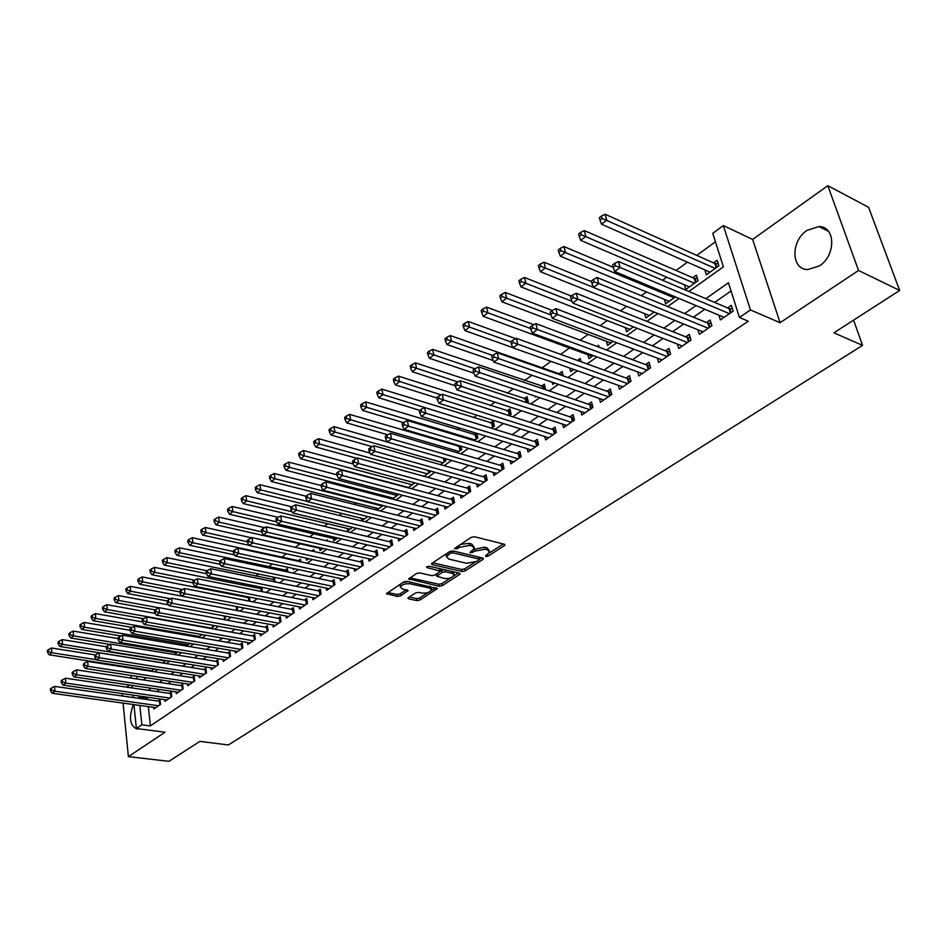 <?xml version="1.0" encoding="UTF-8"?>
<svg xmlns="http://www.w3.org/2000/svg" width="947" height="947" viewBox="0 0 947 947"><rect width="100%" height="100%" fill="white"/><g stroke="black" fill="none" stroke-linecap="round" stroke-linejoin="round"><path stroke-width="1.42" d="M485.752 556.611L487.965 556.197L504.372 545.638L504.988 544.951L504.301 544.217L474.459 536.748L471.215 537.351L454.442 548.633L457.2 548.751L459.295 547.354L469.582 545.436L472.08 546.052L474.364 548.431L469.972 552.409L470.47 552.918L474.814 551.13L485.006 549.224L487.468 549.828L489.694 552.148L485.681 555.652L485.752 556.611M819.392 265.906C836.094 255.536 835.668 226.357 818.966 226.546L806.986 230.405C790.532 240.976 791.029 269.706 807.815 269.564L819.392 265.906M408.417 597.593L407.908 598.173L408.642 598.859L416.881 600.599L419.923 600.031L437.336 588.561L406.89 581.34L403.765 581.92L386.435 593.615L397.361 596.48L400.427 595.9L408.11 590.62L402.345 588.833L400.321 586.927C402.049 584.465 405.28 583.423 410.015 583.802L429.583 588.075L431.512 589.922C429.784 592.36 426.576 593.402 421.9 593.059L418.669 592.36L415.591 592.929L408.417 597.593L408.642 598.859M148.324 706.604L150.384 725.911L141.861 724.798L136.38 728.527L133.929 704.604M899.65 290.457L858.538 270.475L827.82 185.683L868.588 207.31L899.65 290.457L833.905 332.823L862.551 345.383L228.381 744.969L199.888 741.371L168.933 761.317L128.39 756.629L165.062 732.209L136.38 728.527M827.82 185.683L752.628 239.449L780.091 322.702L858.538 270.475M780.091 322.702L750.462 309.953L739.441 317.47L728.444 282.774L705.835 298.66M150.384 725.911L748.272 321.199L739.441 317.47M462.006 571.503L465.119 570.923L482.899 559.464L483.479 558.813L482.792 558.091L452.974 550.929L449.778 551.521L432.033 563.252L431.477 563.879L432.223 564.625L462.006 571.503L461.58 569.467L464.705 568.887L474.672 562.447M459.544 574.509L442.237 585.66L439.159 586.24L408.666 578.948L416.538 573.48L419.687 572.899L431.856 575.646L434.981 575.054L440.462 571.207L427.05 567.584L426.529 567.064L429.121 566.211L459.402 573.184L460.112 573.882L459.544 574.509L459.271 573.148M122.139 693.583L122.376 696.009M123.086 703.1L128.39 756.629M248.007 596.811L247.084 597.474M261.384 587.211L259.561 588.525M275.08 581.943L274.464 577.824L272.227 579.434M287.912 572L287.379 568.567L285.106 570.189M300.945 561.879L300.507 559.144L298.198 560.802M314.179 551.545L313.859 549.568L311.835 551.024M327.626 541.021L327.425 539.837L326.218 540.701M458.881 445.528L457.803 446.297M476.152 433.134L473.902 434.756M491.446 428.222L494.381 426.126L493.198 420.918L490.297 422.989M509.107 415.615L511.167 414.135L509.948 408.891L506.988 411.01M527.124 402.747L528.284 401.919L527.017 396.651L523.999 398.805M545.496 389.631L544.407 384.174L541.341 386.376M563.252 375.9L562.127 371.461L559.002 373.698M581.044 361.742L580.191 358.499L577.469 360.452M599.131 347.241L598.611 345.288L597.001 346.448M617.551 332.385L616.935 332.148M684.373 284.775L685.782 289.462L698.069 280.679L696.376 275.151L692.79 277.731M718.891 315.162L720.359 319.897L733.179 311.09L731.368 305.348L727.627 307.941M697.963 329.793L699.336 334.338L711.895 325.709L710.143 320.003L706.474 322.536M677.46 344.128L678.739 348.484L691.038 340.032L689.345 334.362L685.758 336.836M657.36 358.155L658.567 362.334L670.618 354.06L668.984 348.425L665.457 350.852M637.674 371.887L638.799 375.912L650.601 367.803L649.026 362.192L645.57 364.583M618.367 385.346L619.421 389.229L630.998 381.274L629.459 375.699L626.085 378.031M599.439 398.533L600.422 402.274L611.774 394.473L610.294 388.933L606.98 391.218M580.878 411.448L581.801 415.058L592.929 407.423L591.496 401.907L588.241 404.144M562.672 424.114L563.536 427.606L574.45 420.113L573.065 414.632L569.881 416.834M544.809 436.543L545.626 439.905L556.327 432.554L554.989 427.109L551.864 429.263M527.278 448.724L528.047 451.979L538.559 444.77L537.257 439.349L534.191 441.468M510.09 460.668L510.812 463.817L521.11 456.738L519.856 451.352L516.849 453.435M493.209 472.387L493.884 475.441L504.005 468.493L502.786 463.142L499.827 465.178M476.637 483.893L477.276 486.853L487.208 480.034L486.024 474.707L483.124 476.708M460.36 495.174L460.976 498.051L470.718 491.363L469.582 486.06L466.729 488.025M444.38 506.266L444.96 509.048L454.536 502.478L453.424 497.211L450.63 499.14M428.695 517.145L429.24 519.856L438.639 513.392L437.573 508.16L434.827 510.054M413.283 527.822L413.792 530.462L423.025 524.117L421.995 518.909L419.296 520.767M398.131 538.322L398.616 540.879L407.695 534.653L406.689 529.468L404.038 531.303M383.251 548.633L383.713 551.118L392.626 544.999L391.656 539.849L389.063 541.637M368.632 558.754L369.07 561.18L377.829 555.167L376.894 550.041L374.337 551.805M354.261 568.709L354.663 571.065L363.281 565.158L362.37 560.056L359.86 561.796M340.127 578.487L340.518 580.783L348.981 574.971L348.105 569.905L345.631 571.609M326.23 588.099L326.608 590.348L334.918 584.63L334.078 579.588L331.651 581.269M312.581 597.557L312.924 599.735L321.104 594.124L320.287 589.105L317.896 590.762M299.145 606.849L299.477 608.98L307.515 603.452L306.733 598.468L304.378 600.09M285.923 615.988L286.243 618.071L294.15 612.626L293.392 607.678L291.084 609.276M272.925 624.973L273.221 627.009L281.01 621.658L280.276 616.734L278.004 618.296M260.141 633.815L260.425 635.804L268.084 630.536L267.374 625.636L265.136 627.186M247.558 642.516L247.83 644.457L255.359 639.272L254.672 634.407L252.47 635.922M235.176 651.074L235.424 652.968L242.846 647.878L242.183 643.025L240.017 644.516M222.983 659.503L223.22 661.349L230.523 656.33L229.884 651.512L227.754 652.98M210.992 667.789L211.217 669.6L218.402 664.664L217.786 659.87L215.679 661.314M199.178 675.957L199.391 677.721L206.47 672.855L205.866 668.085L203.806 669.517M187.553 683.983L187.755 685.711L194.715 680.929L194.147 676.182L192.111 677.59M176.095 691.89L176.296 693.583L183.15 688.871L182.593 684.16L180.593 685.545M164.814 699.679L165.003 701.336L171.75 696.696L171.218 692.008L169.253 693.37M731.048 290.978L714.642 302.413M704.817 309.267L693.464 317.186M683.675 324.004L672.725 331.651M662.983 338.446L652.412 345.821M642.705 352.592L632.501 359.706M622.842 366.442L613.005 373.307M603.381 380.007L593.887 386.636M584.311 393.313L575.149 399.705M565.619 406.346L556.777 412.513M547.283 419.13L538.76 425.085M529.314 431.666L521.087 437.407M511.688 443.965L503.757 449.494M494.393 456.028L486.746 461.355M477.418 467.865L470.043 473.003M460.775 479.478L453.66 484.438M444.427 490.877L437.573 495.648M428.387 502.064L421.782 506.669M412.632 513.049L406.263 517.488M397.16 523.833L391.028 528.118M381.972 534.428L376.054 538.559M367.045 544.845L361.352 548.81M352.379 555.072L346.898 558.884M337.972 565.122L332.693 568.792M323.803 574.995L318.737 578.534M309.882 584.701L305.005 588.111M296.21 594.243L291.51 597.521M282.751 603.63L278.24 606.778M269.516 612.863L265.184 615.881M256.507 621.93L252.352 624.831M243.71 630.856L239.709 633.65M231.115 639.639L227.28 642.315M218.733 648.281L215.052 650.849M206.541 656.78L203.013 659.242M194.537 665.149L191.164 667.505M182.735 673.388L179.504 675.637M171.111 681.497L168.021 683.651M159.664 689.475L156.705 691.535M148.395 697.335L147.412 698.022L147.578 699.584M153.71 707.35L153.888 708.972L160.54 704.402L160.019 699.738L158.078 701.076M715.459 241.793L696.767 255.382M687.415 262.177L676.04 270.451M666.724 277.222L662.569 280.253M646.47 291.948L641.297 295.713M626.618 306.378L620.486 310.841M607.181 320.524L600.114 325.661M588.111 334.386L580.168 340.162M569.431 347.963L560.636 354.367M551 361.363L542.158 367.791M531.918 375.249L524.496 380.635M513.227 388.838L507.166 393.242M494.902 402.155L490.167 405.6M476.945 415.212L473.476 417.745M459.342 428.008L457.093 429.654M442.083 440.568L441.006 441.349M370.904 492.322L369.732 493.174M356.25 502.975L354.285 504.408M341.831 513.463L339.133 515.428M327.674 523.762L324.253 526.248M313.753 533.883L309.633 536.878M300.069 543.827L295.275 547.307M286.408 553.758L281.673 557.203M272.345 563.986L268.617 566.697M258.543 574.024L255.773 576.036M244.965 583.897L243.142 585.222M231.624 593.591L230.713 594.266M144.382 669.576L144.453 670.216M145.234 677.567L145.329 678.407M704.84 269.895L706.355 274.772L718.903 265.811L717.139 260.247L713.482 262.875M664.309 299.359L665.634 303.857L675.341 296.92M644.647 313.635L645.878 317.955L654.152 312.048M625.363 327.615L626.523 331.781L633.413 326.857M606.459 341.322L607.548 345.324L613.111 341.358M587.909 354.746L588.927 358.617L593.224 355.551M569.763 368.04L570.686 371.65L573.74 369.46M552.231 382.245L552.776 384.435L554.658 383.085M535.008 396.118L535.209 396.971L535.966 396.438M476.886 433.359L477.892 437.905L474.127 440.592M461 446.155L461.71 449.458L457.129 452.725M445.362 458.668L445.812 460.81L440.462 464.622M429.985 470.908L430.198 471.949L424.102 476.305M414.857 482.875L408.05 487.776M392.283 499.022L398.876 494.322M390.377 497.376L390.614 498.596M376.811 510.078L383.168 505.544M375.758 507.912L376.125 509.9M361.375 518.258L361.825 520.779L367.732 516.553M347.241 528.438L347.667 530.888L352.592 527.372M333.344 538.441L333.746 540.82L337.712 537.991M319.684 548.277L320.062 550.598L323.093 548.431M306.272 558.138L306.603 560.21L308.746 558.683M293.168 568.437L293.357 569.668L294.635 568.756M261.81 587.294L262.449 591.709M249.416 597.083L249.925 600.682L249.274 601.144M237.212 606.696L237.59 609.477L236.288 610.413M225.185 616.13L225.457 618.142L223.516 619.539M213.347 625.387L213.513 626.677L210.944 628.512M201.675 634.49L198.586 637.331M186.429 646.02L190.027 643.439M174.461 654.566L177.965 652.057M162.683 662.971L166.045 660.568M151.094 671.245L154.302 668.949M149.721 670.405L149.792 671.044M862.551 345.383L853.602 320.133M129.55 685.036L126.614 687.143M688.871 291.451L723.401 266.865L712.771 233.329L723.342 225.587L750.462 309.953M752.628 239.449L723.342 225.587M133.207 697.548L132.971 695.134M132.237 687.96L131.976 685.403M131.231 678.111L130.946 675.412M130.189 668.014L130.13 667.375M139.931 696.128L138.949 696.814L139.114 698.389M139.836 705.432L141.861 724.798M695.998 305.573L684.634 313.552M674.844 320.429L663.871 328.124M654.128 334.978L643.546 342.4M633.839 349.218L623.635 356.392M613.976 363.175L604.127 370.088M594.503 376.847L585.009 383.523M575.433 390.247L566.27 396.686M556.729 403.386L547.887 409.589M538.405 416.254L529.87 422.244M520.424 428.873L512.209 434.649M502.798 441.255L494.867 446.83M485.515 453.4L477.868 458.774M468.552 465.32L461.177 470.493M451.908 477.004L444.794 481.999M435.573 488.474L428.719 493.292M419.533 499.744L412.939 504.372M403.789 510.8L397.432 515.263M388.341 521.655L382.209 525.952M373.154 532.321L367.247 536.464M358.238 542.785L352.556 546.786M343.595 553.084L338.126 556.919M329.201 563.193L323.933 566.886M315.055 573.124L309.989 576.676M301.146 582.89L296.281 586.311M287.486 592.491L282.798 595.781M274.05 601.925L269.552 605.086M260.839 611.206L256.507 614.236M247.842 620.332L243.687 623.244M235.069 629.305L231.08 632.099M222.498 638.136L218.674 640.823M210.127 646.813L206.458 649.393M197.959 655.36L194.443 657.834M185.979 663.776L182.617 666.143M174.201 672.05L170.969 674.323M162.588 680.206L159.51 682.373M151.177 688.22L148.229 690.292M143.21 679.922L146.288 677.732M154.633 671.79L157.841 669.505M166.222 663.527L169.584 661.148M178.012 655.146L181.516 652.649M189.98 646.612L193.638 644.019M202.161 637.958L205.973 635.236M214.519 629.151L218.497 626.322M227.102 620.202L231.234 617.243M239.875 611.099L244.196 608.021M252.873 601.842L257.371 598.646M266.095 592.431L270.771 589.105M279.543 582.867L284.396 579.398M293.215 573.124L298.269 569.526M307.124 563.216L312.38 559.488M321.282 553.143L326.739 549.26M335.688 542.891L341.358 538.843M350.354 532.451L356.25 528.248M365.282 521.821L371.402 517.464M380.481 511.001L386.838 506.479M395.964 499.98L402.558 495.281M411.72 488.759L418.562 483.881M427.784 477.324L434.886 472.269M444.143 465.675L451.518 460.431M460.822 453.802L468.469 448.357M477.821 441.704L485.74 436.058M495.139 429.37L503.366 423.51M512.801 416.787L521.335 410.726M530.817 403.967L539.66 397.669M549.189 390.886L558.363 384.364M567.94 377.545L577.445 370.774M587.069 363.92L596.918 356.912M606.589 350.023L616.805 342.755M626.512 335.842L637.106 328.301M646.86 321.353L657.834 313.54M667.647 306.556L679.023 298.459M135.977 668.274L136.048 668.913M136.818 676.3L137.09 678.999M147.412 698.022L138.949 696.814M133.373 704.532C128.555 717.684 129.798 725.864 137.09 729.072L138.511 728.799M489.41 550.87L487.03 547.768L487.468 549.828M473.82 549.438L484.568 547.165L487.03 547.768M474.092 547.141L471.642 543.98L472.08 546.052M460.609 544.359L469.144 543.365L471.642 543.98M489.197 553.072L503.307 543.969M432.743 562.778L461.58 569.467M479.36 559.428L481.786 557.854M478.945 559.997L478.862 559.038L452.702 552.776L450.464 553.19L446.463 556.706L448.795 559.085L466.67 563.299L476.743 561.417L478.945 559.997M479.289 559.275L478.744 557.12M446.629 553.604L446.297 555.901M458.407 572.947L453.731 575.977M451.032 577.706L441.835 583.648L442.237 585.66M409.956 577.836L438.757 584.228L441.835 583.648M440.391 570.84L439.882 568.685M444.332 578.451C449.079 578.83 452.335 577.753 454.122 575.231L452.228 573.349L445.362 571.775L442.237 572.367L436.756 576.202L444.332 578.451M453.921 574.249L452.796 571.657M444.143 569.668L441.823 570.331L442.237 572.367M440.462 571.219L441.823 570.331M436.756 576.202L436.425 574.533M431.335 588.987L430.376 586.501M408.003 581.588L402.842 582.535M400.297 584.216L400.119 585.838M387.749 592.502L396.982 594.467L400.048 593.887L406.417 589.721M409.234 597.06L416.502 598.599L419.545 598.031L428.257 592.408M431.252 590.478L435.62 587.649M718.288 263.87L714.878 263.503L605.109 214.247L606.755 220.071L601.487 224.179L710.001 272.168M715.222 268.439L602.103 218.414L601.452 216.082L599.344 217.727L599.996 220.059L602.103 218.414M601.487 224.179L599.996 220.059M601.452 216.082L605.109 214.247M730.421 312.983L729.024 308.533L618.415 261.467L620.107 267.468L729.427 313.67M615.384 265.787L614.71 263.384L612.567 265.006L613.242 267.409L615.384 265.787L620.107 267.468L614.721 271.517L724.076 317.34M729.024 308.533L732.481 308.864M618.415 261.467L614.71 263.384M613.242 267.409L614.721 271.517M697.454 278.667L694.187 278.335L584.275 230.571L585.862 236.359L580.712 240.372L689.357 286.917M694.471 283.26L581.269 234.714L580.641 232.406L578.581 234.016L579.209 236.324L581.269 234.714M580.712 240.372L579.209 236.324M580.641 232.406L584.275 230.571M613.206 267.303L563.903 246.54L565.418 252.293L560.387 256.223L669.127 301.359M674.146 297.772L560.873 250.671L560.269 248.374L558.257 249.949L558.86 252.245L560.873 250.671M560.387 256.223L558.86 252.245M560.269 248.374L563.903 246.54M591.461 281.555L543.957 262.165L545.425 267.894L540.488 271.742L649.311 315.505M593.438 287.355L540.926 266.285L540.335 264L538.37 265.539L538.95 267.835L540.926 266.285M540.488 271.742L538.95 267.835M540.335 264L543.957 262.165M571.384 296.044L524.425 277.471L525.845 283.165L521.016 286.929L629.885 329.378M572.012 301.3L521.395 281.567L520.826 279.294L518.897 280.809L519.465 283.082L521.395 281.567M521.016 286.929L519.465 283.082M520.826 279.294L524.425 277.471M709.232 327.544L707.883 323.116L597.107 277.518L598.741 283.496L708.214 328.242M594.065 281.827L593.414 279.436L591.319 281.022L591.958 283.413L594.065 281.827L598.741 283.496L593.473 287.45L702.982 331.829M707.883 323.116L711.185 323.424M597.107 277.518L593.414 279.436M591.958 283.413L593.473 287.45M688.469 341.796L687.167 337.404L576.261 293.227L577.836 299.169L687.439 342.506M573.219 297.524L572.592 295.144L570.532 296.695L571.159 299.074L573.219 297.524L577.836 299.169L572.675 303.04L682.313 346.022M687.167 337.404L690.339 337.688M576.261 293.227L572.592 295.144M571.159 299.074L572.675 303.04M668.132 355.764L666.866 351.396L555.865 308.604L557.381 314.511L667.09 356.486M552.811 312.877L552.208 310.509L550.195 312.025L550.799 314.392L552.811 312.877L557.381 314.511L552.338 318.287L662.06 359.931M666.866 351.396L669.92 351.657M555.865 308.604L552.208 310.509M550.799 314.392L552.338 318.287M648.21 369.448L646.979 365.104L535.907 323.637L537.375 329.509L647.144 370.182M532.853 327.899L532.273 325.543L530.296 327.035L530.876 329.378L532.853 327.899L537.375 329.509L532.439 333.214L642.22 373.556M646.979 365.104L649.914 365.353M535.907 323.637L532.273 325.543M530.876 329.378L532.439 333.214M552.279 310.474L505.307 292.445L506.669 298.104L501.946 301.797L610.839 342.98M551.047 315.02L502.265 296.529L501.721 294.268L499.838 295.748L500.383 298.009L502.265 296.529M501.946 301.797L500.383 298.009M501.721 294.268L505.307 292.445M628.678 382.86L627.494 378.54L516.375 338.363L517.784 344.199L627.601 383.606M513.31 342.601L512.753 340.269L510.824 341.713L511.38 344.057L513.31 342.601L517.784 344.199L512.954 347.821L622.783 386.921M627.494 378.54L630.311 378.764M516.375 338.363L512.753 340.269M511.38 344.057L512.954 347.821M533.859 324.714L486.58 307.112L487.906 312.747L483.266 316.357L592.159 356.309M530.675 328.562L483.538 311.184L483.017 308.935L481.171 310.391L481.692 312.64L483.538 311.184M483.266 316.357L481.692 312.64M483.017 308.935L486.58 307.112M609.537 396.012L608.388 391.715L497.246 352.769L498.607 358.57L608.447 396.757M494.18 356.995L493.636 354.675L491.753 356.096L492.286 358.416L494.18 356.995L498.607 358.57L493.872 362.121L603.724 400.001M608.388 391.715L611.087 391.928M497.246 352.769L493.636 354.675M492.286 358.416L493.872 362.121M515.795 338.659L468.244 321.483L469.511 327.082L464.977 330.621L512.895 347.679M580.985 361.517L580.322 361.482M510.871 341.914L465.202 325.543L464.693 323.306L462.882 324.726L463.391 326.964L465.202 325.543M464.977 330.621L463.391 326.964M464.693 323.306L468.244 321.483M590.774 408.903L589.661 404.629L478.519 366.88L479.833 372.656L589.673 409.66M475.453 371.094L474.932 368.785L473.074 370.17L473.595 372.479L475.453 371.094L479.833 372.656L475.193 376.125L585.033 412.845M589.661 404.629L592.254 404.819M478.519 366.88L474.932 368.785L433.844 354.9L429.488 358.297L473.914 373.201M473.595 372.479L475.193 376.125M562.873 374.396L560.411 374.195L450.275 335.558L451.494 341.133L447.055 344.601L493.198 360.547M492.618 355.445L447.233 339.606L446.735 337.381L444.972 338.766L445.445 341.003L447.233 339.606M447.055 344.601L445.445 341.003M446.735 337.381L450.275 335.558M572.367 421.545L571.29 417.296L460.183 380.706L461.438 386.447L571.254 422.303M457.105 384.896L456.608 382.6L454.785 383.961L455.294 386.258L457.105 384.896L461.438 386.447L456.904 389.844L566.708 425.428M571.29 417.296L573.787 417.473M460.183 380.706L456.608 382.6M455.294 386.258L456.904 389.844M545.117 387.051L432.672 349.36L433.844 354.9L429.618 353.385L429.145 351.171L427.405 352.533L427.878 354.746L429.618 353.385M429.488 358.297L427.878 354.746M429.145 351.171L432.672 349.36M554.315 433.939L553.273 429.713L442.213 394.248L443.421 399.954L553.202 434.709M439.136 398.415L438.65 396.13L436.875 397.48L437.348 399.752L439.136 398.415L443.421 399.954L438.97 403.28L548.739 437.774M553.273 429.713L555.676 429.879M442.213 394.248L438.65 396.13M437.348 399.752L438.97 403.28M527.68 399.456L415.413 362.879L416.538 368.395L412.265 371.721L455.164 385.701M457.839 381.949L412.359 366.891L411.909 364.69L410.205 366.027L410.643 368.229L412.359 366.891M412.265 371.721L410.643 368.229M411.909 364.69L415.413 362.879M536.606 446.108L535.6 441.906L424.599 407.518L425.771 413.188L535.481 446.877M421.522 411.673L421.06 409.4L419.32 410.714L419.781 412.975L421.522 411.673L425.771 413.188L421.415 416.455L531.101 449.884M535.6 441.906L537.908 442.06M424.599 407.518L421.06 409.4M419.781 412.975L421.415 416.455M510.587 411.637L398.486 376.137L399.575 381.617L395.396 384.884L436.993 398.048M441.077 394.852L395.432 380.138L395.006 377.948L393.325 379.25L393.763 381.452L395.432 380.138M395.396 384.884L393.763 381.452M395.006 377.948L398.486 376.137M519.24 458.04L518.258 453.862L407.34 420.515L408.465 426.162L518.104 458.822M404.262 424.658L403.813 422.398L402.108 423.688L402.558 425.937L404.262 424.658L408.465 426.162L404.203 429.358L513.807 461.769M518.258 453.862L520.471 454.004M407.34 420.515L403.813 422.398M402.558 425.937L404.203 429.358M493.801 423.593L381.89 389.134L382.943 394.579L378.836 397.787L419.77 410.371M491.469 428.21L382.943 394.579L378.847 393.123L378.421 390.933L376.788 392.224L377.202 394.402L378.847 393.123M378.836 397.787L377.202 394.402M378.421 390.933L381.89 389.134M502.182 469.748L501.247 465.593L390.424 433.264L391.513 438.875L501.046 470.529M387.347 437.384L386.921 435.147L385.24 436.401L385.678 438.65L387.347 437.384L391.513 438.875L387.323 442.012L496.832 473.429M501.247 465.593L503.378 465.723M390.424 433.264L386.921 435.147M385.678 438.65L387.323 442.012M485.456 481.242L484.544 477.11L373.84 445.765L374.882 451.34L484.296 482.035M370.762 449.861L370.348 447.635L368.703 448.866L369.117 451.103L370.762 449.861L374.882 451.34L370.774 454.418L480.165 484.876M484.544 477.11L486.592 477.229M373.84 445.765L370.348 447.635M369.117 451.103L370.774 454.418M469.025 492.523L468.149 488.415L357.575 458.017L358.582 463.557L467.865 493.316M354.498 462.1L354.095 459.887L352.485 461.094L352.888 463.32L354.498 462.1L358.582 463.557L354.557 466.575L463.805 496.11M468.149 488.415L470.114 488.534M357.575 458.017L354.095 459.887M352.888 463.32L354.557 466.575M477.324 435.324L365.625 401.883L366.643 407.305L362.606 410.442L403.469 422.658M475.039 439.941L366.643 407.305L362.571 405.849L362.168 403.682L360.558 404.949L360.961 407.115L362.571 405.849M362.606 410.442L360.961 407.115M362.168 403.682L365.625 401.883M461.153 446.854L349.668 414.395L350.639 419.781L346.685 422.859L387.631 434.756M458.904 451.459L350.639 419.781L346.614 418.337L346.223 416.183L344.649 417.426L345.028 419.58L346.614 418.337M346.685 422.859L345.028 419.58M346.223 416.183L349.668 414.395M387.299 441.953L334.007 426.659L334.942 432.021L331.071 435.04L372.183 446.653M443.066 462.775L334.942 432.021L330.953 430.589L330.586 428.446L329.035 429.666L329.402 431.808L330.953 430.589M331.071 435.04L329.402 431.808M330.586 428.446L334.007 426.659M452.903 503.603L452.05 499.519L341.618 470.043L342.589 475.548L451.731 504.396M338.541 474.104L338.162 471.902L336.587 473.098L336.966 475.299L338.541 474.104L342.589 475.548L338.635 478.507L447.742 507.142M452.05 499.519L453.933 499.625M341.618 470.043L338.162 471.902M336.966 475.299L338.635 478.507M370.099 453.057L318.642 438.698L319.541 444.025L315.742 446.996L357.007 458.324M427.499 473.879L319.541 444.025L315.588 442.616L315.233 440.485L313.706 441.681L314.073 443.812L315.588 442.616M315.742 446.996L314.073 443.812M315.233 440.485L318.642 438.698M437.064 514.481L436.236 510.421L325.969 481.834L326.904 487.314L435.88 515.286M322.891 485.882L322.525 483.692L320.974 484.864L321.353 487.054L322.891 485.882L326.904 487.314L323.022 490.215L431.962 517.973M436.236 510.421L438.047 510.516M325.969 481.834L322.525 483.692M321.353 487.054L323.022 490.215M353.231 463.994L303.549 450.512L304.425 455.815L300.696 458.727L408.429 487.504M412.205 484.805L304.425 455.815L300.507 454.418L300.163 452.299L298.672 453.459L299.015 455.59L300.507 454.418M300.696 458.727L299.015 455.59M300.163 452.299L303.549 450.512M421.51 525.159L420.705 521.122L310.616 493.411L311.516 498.856L420.326 525.976M307.538 497.435L307.183 495.257L305.668 496.406L306.023 498.584L307.538 497.435L311.516 498.856L307.704 501.709L416.479 528.615M420.705 521.122L422.457 521.217M310.616 493.411L307.183 495.257M306.023 498.584L307.704 501.709M336.883 474.814L288.752 462.112L289.593 467.38L285.923 470.245L393.478 498.181M397.184 495.53L289.593 467.38L285.71 465.995L285.378 463.888L283.911 465.036L284.242 467.143L285.71 465.995M285.923 470.245L284.242 467.143M285.378 463.888L288.752 462.112M406.227 535.659L405.446 531.646L295.547 504.763L296.411 510.173L405.032 536.476M292.469 508.776L292.138 506.609L290.646 507.734L290.989 509.9L292.469 508.776L296.411 510.173L292.67 512.978L401.256 539.068M405.446 531.646L407.127 531.729M295.547 504.763L292.138 506.609M290.989 509.9L292.67 512.978M321.092 485.539L274.216 473.5L275.021 478.744L271.422 481.55L378.776 508.669M382.422 506.065L275.021 478.744L271.185 477.371L270.854 475.276L269.422 476.4L269.741 478.495L271.185 477.371M271.422 481.55L269.741 478.495M270.854 475.276L274.216 473.5M391.206 545.969L390.46 541.98L280.75 515.914L281.579 521.288L390.022 546.786M277.684 519.903L277.353 517.749L275.897 518.849L276.228 521.004L277.684 519.903L281.579 521.288L277.921 524.034L386.305 549.343M390.46 541.98L392.082 542.063M280.75 515.914L277.353 517.749M276.228 521.004L277.921 524.034M305.964 496.181L259.94 484.686L260.721 489.895L257.182 492.653L364.335 518.992M307.597 501.496L260.721 489.895L256.909 488.534L256.601 486.45L255.193 487.551L255.501 489.646L256.909 488.534M257.182 492.653L255.501 489.646M256.601 486.45L259.94 484.686M376.456 556.102L375.734 552.125L266.225 526.852L267.03 532.202L375.261 556.919M263.171 530.829L262.852 528.686L261.419 529.764L261.727 531.906L263.171 530.829L267.03 532.202L263.432 534.901L371.615 559.428M375.734 552.125L377.285 552.208M266.225 526.852L262.852 528.686M261.727 531.906L263.432 534.901M291.842 506.823L245.924 495.66L246.67 500.845L243.201 503.555L350.13 529.124M292.007 511.759L246.67 500.845L242.894 499.495L242.598 497.424L241.213 498.513L241.509 500.584L242.894 499.495M243.201 503.555L241.509 500.584M242.598 497.424L245.924 495.66M361.955 566.057L361.257 562.116L251.973 537.6L252.742 542.915L360.76 566.886M248.919 541.554L248.611 539.423L247.203 540.488L247.498 542.619L248.919 541.554L252.742 542.915L249.203 545.567L357.173 569.348M361.257 562.116L362.748 562.187M251.973 537.6L248.611 539.423M247.498 542.619L249.203 545.567M278.134 517.334L232.157 506.456L232.879 511.605L229.47 514.268L336.173 539.092M276.713 521.88L232.879 511.605L229.138 510.267L228.854 508.208L227.493 509.273L227.777 511.333L229.138 510.267M229.47 514.268L227.777 511.333M228.854 508.208L232.157 506.456M347.715 575.847L347.04 571.917L237.969 548.147L238.703 553.439L346.507 576.676M234.915 552.089L234.619 549.97L233.234 551.012L233.53 553.131L234.915 552.089L238.703 553.439L235.235 556.043L342.98 579.102M347.04 571.917L348.46 571.988M237.969 548.147L234.619 549.97M233.53 553.131L235.235 556.043M264.734 527.668L218.627 517.05L219.325 522.176L215.975 524.792L322.442 548.893M261.715 531.847L219.325 522.176L215.608 520.85L215.336 518.802L213.998 519.856L214.271 521.904L215.608 520.85M215.975 524.792L214.271 521.904M215.336 518.802L218.627 517.05M251.559 537.825L205.345 527.467L206.008 532.557L202.705 535.126L249.085 545.342M247.38 541.743L206.008 532.557L202.327 531.243L202.066 529.207L200.752 530.237L201.013 532.273L202.327 531.243M202.705 535.126L201.013 532.273M202.066 529.207L205.345 527.467M300.826 561.18L192.277 537.695L192.916 542.761L189.684 545.294L234.584 554.918M233.305 551.485L192.916 542.761L189.27 541.471L189.021 539.435L187.731 540.453L187.98 542.477L189.27 541.471M189.684 545.294L187.98 542.477M189.021 539.435L192.277 537.695M333.699 585.471L333.048 581.565L224.214 558.517L224.924 563.773L332.492 586.3M221.172 562.435L220.888 560.328L219.526 561.358L219.811 563.453L221.172 562.435L224.924 563.773L221.515 566.33L329.023 588.679M333.048 581.565L334.421 581.624M224.214 558.517L220.888 560.328M219.811 563.453L221.515 566.33M319.92 594.929L319.293 591.046L210.708 568.697L211.382 573.918L318.713 595.77M207.665 572.592L207.393 570.508L206.055 571.514L206.328 573.598L207.665 572.592L211.382 573.918L208.032 576.427L315.304 598.102M319.293 591.046L320.619 591.106M210.708 568.697L207.393 570.508M206.328 573.598L208.032 576.427M306.378 604.233L305.774 600.374L197.426 578.7L198.089 583.897L305.159 605.074M194.395 582.583L194.135 580.499L192.821 581.494L193.081 583.565L194.395 582.583L198.089 583.897L194.798 586.359L301.809 607.37M305.774 600.374L307.041 600.434M197.426 578.7L194.135 580.499M193.081 583.565L194.798 586.359M287.687 570.556L179.445 547.757L180.048 552.799L176.876 555.273L220.343 564.353M219.799 561.145L180.048 552.799L176.438 551.509L176.201 549.485L174.923 550.479L175.171 552.503L176.438 551.509M176.876 555.273L175.171 552.503M176.201 549.485L179.445 547.757M293.061 613.384L292.469 609.537L184.381 588.525L185.008 593.698L291.842 614.224M181.351 592.396L181.102 590.324L179.812 591.295L180.06 593.367L181.351 592.396L185.008 593.698L181.777 596.125L288.539 616.485M292.469 609.537L293.688 609.596M184.381 588.525L181.102 590.324M180.06 593.367L181.777 596.125M274.76 579.777L166.826 557.641L167.406 562.66L164.281 565.099L206.351 573.645M207.05 570.769L167.406 562.66L163.831 561.382L163.594 559.369L162.339 560.352L162.576 562.352L163.831 561.382M164.281 565.099L162.576 562.352M163.594 559.369L166.826 557.641M279.957 622.38L279.389 618.569L171.573 598.184L172.165 603.322L278.726 623.221M168.542 602.032L168.306 599.972L167.039 600.931L167.276 602.99L168.542 602.032L172.165 603.322L168.992 605.713L275.494 625.446M279.389 618.569L280.561 618.616M171.573 598.184L168.306 599.972M167.276 602.99L168.992 605.713M262.035 588.856L154.42 567.36L154.977 572.343L151.899 574.746L192.999 582.867M194.609 580.239L154.977 572.343L151.425 571.077L151.2 569.088L149.969 570.047L150.194 572.047L151.425 571.077M151.899 574.746L150.194 572.047M151.2 569.088L154.42 567.36M267.066 631.235L266.521 627.435L158.966 607.678L159.546 612.792L265.835 632.075M155.947 611.513L155.722 609.466L154.468 610.401L154.692 612.449L155.947 611.513L159.546 612.792L156.421 615.136L262.65 634.277M266.521 627.435L267.634 627.482M158.966 607.678L155.722 609.466M154.692 612.449L156.421 615.136M249.523 597.794L142.216 576.924L142.748 581.884L139.73 584.24L179.894 591.97M182.475 589.579L142.748 581.884L139.233 580.629L139.02 578.641L137.812 579.588L138.025 581.565L139.233 580.629M139.73 584.24L138.025 581.565M139.02 578.641L142.216 576.924M254.388 639.947L253.855 636.171L146.572 617.018L147.128 622.096L253.157 640.788M143.565 620.83L143.34 618.793L142.121 619.717L142.334 621.753L143.565 620.83L147.128 622.096L144.062 624.404L250.02 642.954M253.855 636.171L254.932 636.218M146.572 617.018L143.34 618.793M142.334 621.753L144.062 624.404M236.667 606.589L130.213 586.323L130.733 591.248L127.762 593.568L167.039 600.931M170.519 598.764L130.733 591.248L127.241 590.005L127.04 588.04L125.844 588.963L126.046 590.94L127.241 590.005M127.762 593.568L126.046 590.94M127.04 588.04L130.213 586.323M168.459 604.861L118.411 595.568L118.908 600.469L115.984 602.754L155.142 609.892M158.765 607.796L118.908 600.469L115.439 599.238L115.25 597.273L114.078 598.184L114.279 600.149L115.439 599.238M115.984 602.754L114.279 600.149M115.25 597.273L118.411 595.568M155.332 613.431L106.81 604.66L107.283 609.537L104.407 611.786L143.482 618.722M211.441 628.157L107.283 609.537L103.839 608.317L103.661 606.364L102.501 607.264L102.69 609.217L103.839 608.317M104.407 611.786L102.69 609.217M103.661 606.364L106.81 604.66M241.899 648.517L241.39 644.765L134.391 626.192L134.924 631.247L240.668 649.37M131.384 629.992L131.183 627.968L129.976 628.879L130.189 630.891L131.384 629.992L134.924 631.247L131.905 633.519L237.579 651.489M241.39 644.765L242.42 644.8M134.391 626.192L131.183 627.968M130.189 630.891L131.905 633.519M229.624 656.958L229.127 653.217L122.412 635.224L122.921 640.243L228.393 657.798M119.417 639L119.215 636.988L118.032 637.876L118.233 639.888L119.417 639L122.921 640.243L119.961 642.468L225.35 659.893M229.127 653.217L230.109 653.264M122.412 635.224L119.215 636.988M118.233 639.888L119.961 642.468M217.538 665.256L217.052 661.539L110.633 644.102L111.119 649.097L216.295 666.108M107.638 647.855L107.449 645.854L106.289 646.742L106.478 648.731L107.638 647.855L111.119 649.097L108.207 651.287L213.3 668.168M217.052 661.539L217.999 661.586M110.633 644.102L107.449 645.854M106.478 648.731L108.207 651.287M142.429 621.895L95.387 613.609L95.836 618.462L93.007 620.676L132.142 627.435M199.71 636.538L95.836 618.462L92.427 617.243L92.25 615.301L91.113 616.189L91.303 618.131L92.427 617.243M93.007 620.676L91.303 618.131M92.25 615.301L95.387 613.609M205.629 673.435L205.168 669.73L99.044 652.838L99.506 657.798L204.398 674.288M96.061 656.567L95.884 654.578L94.736 655.454L94.913 657.431L96.061 656.567L99.506 657.798L96.641 659.952L201.451 676.3M205.168 669.73L206.079 669.778M99.044 652.838L95.884 654.578M94.913 657.431L96.641 659.952M130.118 630.3L84.141 622.416L84.579 627.245L81.797 629.412L120.991 636.005M188.157 644.777L84.579 627.245L81.193 626.038L81.028 624.109L79.915 624.973L80.081 626.914L81.193 626.038M81.797 629.412L80.081 626.914M81.028 624.109L84.141 622.416M193.922 681.473L193.472 677.803L87.645 661.42L88.095 666.368L192.679 682.325M84.674 665.149L84.496 663.172L83.36 664.025L83.537 665.99L84.674 665.149L88.095 666.368L85.266 668.487L189.779 684.326M193.472 677.803L194.336 677.839M87.645 661.42L84.496 663.172M83.537 665.99L85.266 668.487M118.103 638.586L73.085 631.081L73.499 635.887L70.753 638.018L110.018 644.445M176.781 652.897L73.499 635.887L70.149 634.691L69.983 632.762L68.882 633.626L69.048 635.544L70.149 634.691M70.753 638.018L69.048 635.544M69.983 632.762L73.085 631.081M182.38 689.404L181.954 685.746L76.435 669.872L76.849 674.785L181.137 690.256M73.464 673.577L73.286 671.612L72.185 672.453L72.351 674.418L73.464 673.577L76.849 674.785L74.067 676.88L178.285 692.221M181.954 685.746L182.783 685.782M76.435 669.872L73.286 671.612M72.351 674.418L74.067 676.88M106.289 646.765L62.206 639.616L62.597 644.386L59.898 646.493L162.801 662.888M165.583 660.899L62.597 644.386L59.27 643.202L59.116 641.285L58.027 642.137L58.193 644.043L59.27 643.202M59.898 646.493L58.193 644.043M59.116 641.285L62.206 639.616M171.016 697.205L170.614 693.571L65.39 678.194L65.793 683.083L169.785 698.057M62.431 681.876L62.265 679.922L61.176 680.751L61.33 682.704L62.431 681.876L65.793 683.083L63.058 685.131L166.968 699.987M170.614 693.571L171.407 693.595M65.39 678.194L62.265 679.922M61.33 682.704L63.058 685.131M95.398 654.945L51.481 648.008L51.86 652.755L49.208 654.827L151.816 670.736M96.476 659.716L51.86 652.755L48.557 651.572L48.415 649.678L47.35 650.506L47.504 652.412L48.557 651.572M49.208 654.827L47.504 652.412M48.415 649.678L51.481 648.008M159.83 704.888L159.439 701.265L54.524 686.386L54.914 691.239L158.587 705.74M51.576 690.055L51.422 688.102L50.345 688.919L50.499 690.86L51.576 690.055L54.914 691.239L52.215 693.263L155.817 707.646M159.439 701.265L160.197 701.301M54.524 686.386L51.422 688.102M50.499 690.86L52.215 693.263M487.587 554.421L487.965 556.197M456.809 546.881L457.2 548.751M472.316 550.681L472.707 552.503M484.568 547.165L485.006 549.224M474.376 549.071L474.814 551.13M469.144 543.365L469.582 545.436M458.904 545.484L459.295 547.354M504.041 544.158L504.372 545.638M431.962 563.299L432.223 564.625M482.591 558.043L482.899 559.464M464.705 568.887L465.119 570.923M478.436 557.049L478.862 559.038M452.299 550.846L452.702 552.776M450.085 551.343L450.464 553.19M447.884 552.776L448.262 554.634M438.757 584.228L439.159 586.24M409.163 578.357L409.412 579.671M439.349 568.567L439.739 570.485M426.872 566.661L427.05 567.584M451.837 571.443L452.228 573.349M444.972 569.857L445.362 571.775M436.934 573.775L437.301 575.575M429.228 586.252L429.583 588.075M409.66 581.943L410.015 583.802M407.352 589.922L407.601 591.212M400.048 593.887L400.427 595.9M396.982 594.467L397.361 596.48M386.968 593.023L387.205 594.325M436.543 587.85L436.804 589.164M419.545 598.031L419.923 600.031M416.502 598.599L416.881 600.599M715.672 263.692L716.808 267.303M714.878 263.503L716.204 267.741M731.048 312.557L729.841 308.71M694.98 278.513L696.081 282.111M694.187 278.335L695.465 282.549M709.859 327.106L708.687 323.282M689.096 341.37L687.972 337.558M668.771 355.326L667.671 351.55M648.849 369.01L647.784 365.258M629.317 382.422L628.287 378.682M610.176 395.574L609.181 391.857M591.413 408.465L590.455 404.76M561.192 374.337L561.429 375.261M560.411 374.195L560.6 374.965M573.018 421.095L572.083 417.426M543.519 386.992L544.052 389.134M542.738 386.85L543.235 388.862M554.966 433.489L554.066 429.843M526.189 399.409L526.982 402.7M525.407 399.279L526.165 402.428M537.257 445.658L536.393 442.024M509.178 411.59L509.971 414.999M508.397 411.472L509.32 415.461M519.891 457.59L519.051 453.968M492.476 423.546L493.245 426.943M491.694 423.427L492.594 427.405M502.845 469.298L502.028 465.699M486.107 480.792L485.326 477.217M469.688 492.073L468.919 488.51M476.069 435.3L476.815 438.662M475.299 435.182L476.175 439.124M459.97 446.83L460.692 450.18M459.2 446.712L460.041 450.642M444.202 458.324L444.853 461.485M443.409 458.099L444.214 461.947M453.554 503.141L452.82 499.614M428.896 470.6L429.299 472.6M428.103 470.375L428.648 473.062M437.715 514.02L437.005 510.504M413.839 482.603L414.017 483.503M413.058 482.39L413.365 483.976M422.161 524.709L421.474 521.217M406.89 535.197L406.216 531.729M391.869 545.508L391.229 542.063M377.119 555.64L376.492 552.208M362.63 565.608L362.014 562.187M348.378 575.385L347.786 571.988M334.362 585.009L333.806 581.636M320.595 594.467L320.039 591.117M307.041 603.772L306.52 600.434M287.225 570.556L287.426 571.905M286.479 570.485L286.681 571.739M293.724 612.922L293.215 609.608M274.334 579.789L274.642 581.86M273.6 579.718L273.896 581.707M280.62 621.93L280.123 618.616M261.656 588.868L262.059 591.626M260.934 588.797L261.313 591.473M267.729 630.785L267.255 627.494M249.179 597.794L249.617 600.895M248.457 597.735L248.919 601.073M255.051 639.485L254.589 636.218M236.916 606.636L237.33 609.679M236.182 606.53L236.667 610.14M224.924 616.083L225.22 618.32M224.19 615.941L224.569 618.782M213.122 625.351L213.312 626.819M212.388 625.221L212.661 627.293M242.562 648.068L242.124 644.812M230.287 656.496L229.861 653.264M218.201 664.806L217.786 661.586M201.486 634.454L201.581 635.2M200.764 634.324L200.93 635.662M206.292 672.974L205.901 669.778M189.305 643.273L189.376 643.913M194.573 681.023L194.194 677.839M183.043 688.942L182.676 685.782M171.679 696.755L171.324 693.606M160.493 704.438L160.15 701.301M818.966 226.546L828.459 231.305M446.037 554.646L446.463 556.706M399.942 584.903L400.321 586.927"/></g></svg>
